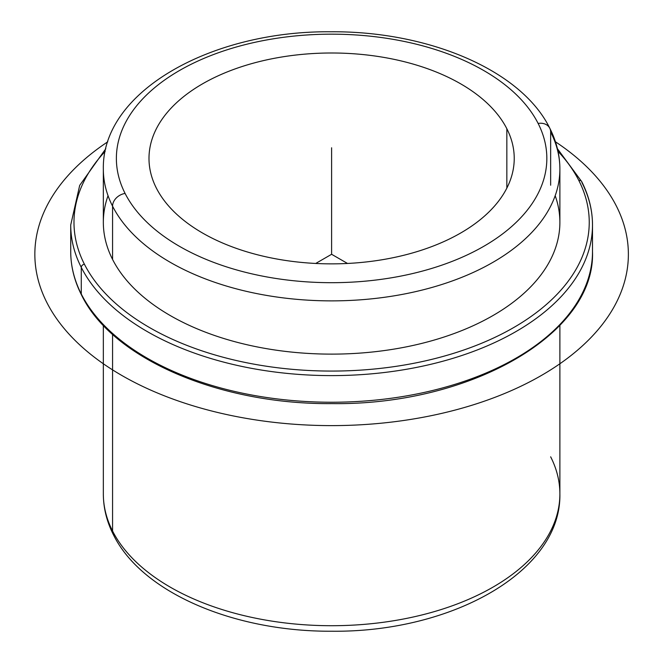<?xml version="1.0" encoding="UTF-8"?>
<svg xmlns="http://www.w3.org/2000/svg" width="663" height="663" viewBox="0 0 663 663"><rect width="100%" height="100%" fill="white"/><g stroke="black" fill="none" stroke-linecap="round" stroke-linejoin="round"><path stroke-width="0.99" d="M506.847 128.746A182.623 105.434 180 0 1 514.231 158.424A182.623 105.434 180 0 1 357.581 262.788A182.623 105.434 180 0 1 156.377 188.11A182.623 105.434 180 0 1 148.993 158.424A182.623 105.434 180 0 1 305.643 54.068A182.623 105.434 180 0 1 506.847 128.746L506.847 188.11L506.847 128.746A182.623 105.434 0 0 0 280.192 57.258A182.623 105.434 0 0 0 156.377 188.11A182.623 105.434 0 0 0 383.023 259.598A182.623 105.434 0 0 0 506.847 128.746M108.044 195.701A228.271 131.796 0 0 0 112.569 259.432A228.271 131.796 180 0 0 364.078 352.782A228.271 131.796 180 0 0 559.887 222.329L559.887 169.082A228.271 131.796 180 0 1 364.078 299.535A228.271 131.796 180 0 1 112.569 206.185A228.271 131.796 0 0 0 364.078 299.535A228.271 131.796 0 0 0 559.887 169.082A228.271 131.796 0 0 0 550.655 131.97L550.655 185.226L550.655 131.97A13.045 10.218 153.1 0 0 549.76 128.183A13.045 10.218 153.1 0 0 538.132 123.442A215.226 124.263 180 0 1 392.206 277.664A215.226 124.263 180 0 1 125.083 193.414A215.226 124.263 180 0 1 271.018 39.192A215.226 124.263 180 0 1 538.132 123.442A215.226 124.263 0 0 0 271.018 39.192A215.226 124.263 0 0 0 125.083 193.414A13.045 10.218 153.1 0 0 112.569 206.185L112.569 259.432L112.569 206.185A228.271 131.796 180 0 1 103.337 169.082A228.271 131.796 0 0 0 112.569 206.185A13.045 10.218 -26.9 0 1 125.083 193.414A215.226 124.263 0 0 0 392.206 277.664A215.226 124.263 0 0 0 538.132 123.442A13.045 10.218 -26.9 0 1 549.76 128.183C521.143 69.913 428.025 30.987 330.738 31.774C211.406 30.672 101.82 91.395 103.337 169.082L103.337 222.329A228.271 131.796 180 0 0 112.569 259.432A228.271 131.796 0 0 0 386.852 350.205A228.271 131.796 0 0 0 555.18 195.701M103.337 325.359L103.337 493.918C103.387 508.015 106.76 521.648 113.456 534.817C142.015 592.937 234.702 631.814 331.732 631.226C451.329 632.568 561.42 571.779 559.887 493.918A228.271 131.796 180 0 1 364.078 624.372A228.271 131.796 180 0 1 112.569 531.03L112.569 334.343L112.569 531.03A228.271 131.796 180 0 1 103.337 493.918A228.271 131.796 0 0 0 112.569 531.03A13.045 10.218 153.1 0 0 113.456 534.817A13.045 10.218 -26.9 0 1 112.569 531.03A228.271 131.796 0 0 0 364.078 624.372A228.271 131.796 0 0 0 559.887 493.918A228.271 131.796 0 0 0 550.655 456.815M578.816 180.452A257.625 148.736 180 0 1 404.14 365.056A257.625 148.736 180 0 1 84.408 264.206A257.625 148.736 180 0 1 105.193 151.371A257.625 148.736 0 0 0 84.408 264.206A257.625 148.736 0 0 0 404.14 365.056A257.625 148.736 0 0 0 578.816 180.452A3.257 2.553 -26.9 0 1 581.724 181.637A3.257 2.553 153.1 0 0 578.816 180.452A257.625 148.736 0 0 0 558.031 151.371A257.625 148.736 180 0 1 578.816 180.452M592.498 224.997A260.882 150.617 180 0 1 368.711 374.081A260.882 150.617 180 0 1 81.276 267.396A3.257 2.553 -26.9 0 1 84.408 264.206A3.257 2.553 153.1 0 0 81.276 267.396A260.882 150.617 180 0 1 70.726 224.997A260.882 150.617 0 0 0 81.276 267.396A260.882 150.617 0 0 0 368.711 374.081A260.882 150.617 0 0 0 592.498 224.997A260.882 150.617 0 0 0 581.94 182.59A3.257 2.553 153.1 0 0 581.724 181.637C588.877 195.751 592.465 210.196 592.498 224.997L592.498 251.617A260.882 150.617 180 0 1 368.711 400.709A260.882 150.617 180 0 1 81.276 294.024L81.276 267.396L81.276 294.024A260.882 150.617 180 0 1 70.726 251.617A260.882 150.617 0 0 0 81.276 294.024A260.882 150.617 0 0 0 368.711 400.709A260.882 150.617 0 0 0 592.498 251.617C595.664 333.961 470.523 405.524 331.757 403.618C219.287 404.587 112.146 358.6 81.499 294.977A3.257 2.553 -26.9 0 1 81.276 294.024A3.257 2.553 153.1 0 0 81.499 294.977C74.347 280.863 70.75 266.41 70.726 251.617L70.726 224.997L79.693 185.383L105.798 148.719M347.511 263.46L331.608 254.285L315.712 263.46M331.608 254.285L331.608 147.774M555.445 141.791A296.759 171.327 180 0 1 534.071 379.551A296.759 171.327 180 0 1 121.768 375.432A296.759 171.327 180 0 1 107.779 141.791M559.887 169.082C559.837 154.985 556.464 141.352 549.76 128.183M559.887 493.918L559.887 325.359M557.426 148.719L581.724 181.637"/></g></svg>
